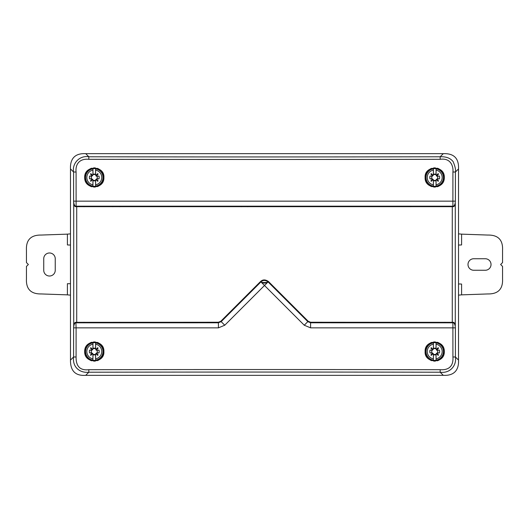 <?xml version="1.0" encoding="UTF-8"?>
<svg xmlns="http://www.w3.org/2000/svg" width="529" height="529" viewBox="0 0 529 529"><rect width="100%" height="100%" fill="white"/><g stroke="black" fill="none" stroke-linecap="round" stroke-linejoin="round"><path stroke-width="0.79" d="M450.51 206.76L450.51 206.211L450.51 206.76M84.045 206.211L84.045 206.76L84.045 206.211M84.045 322.24L84.045 322.789L84.045 322.24M444.955 322.789L444.955 322.24L444.955 322.789M255.289 286.778A24.109 24.109 0 0 0 255.838 287.002A24.109 24.109 0 0 1 255.289 286.778M241.455 206.211A24.109 24.109 0 0 0 241.297 206.76A24.109 24.109 0 0 1 241.455 206.211M300.578 313.644A27.515 27.515 0 0 0 300.875 314.715A27.515 27.515 0 0 1 300.578 313.644M112.862 206.211A10.878 10.878 0 0 0 112.842 206.76A10.878 10.878 0 0 1 112.862 206.211M119.977 206.211A3.809 3.809 0 0 0 119.911 206.76A3.809 3.809 0 0 1 119.977 206.211M410.656 206.76A5.376 5.376 0 0 0 410.61 206.211A5.376 5.376 0 0 1 410.656 206.76M416.138 322.789A10.878 10.878 0 0 0 416.158 322.24A10.878 10.878 0 0 1 416.138 322.789M119.911 322.24A3.809 3.809 0 0 0 119.977 322.789A3.809 3.809 0 0 1 119.911 322.24M409.023 322.789A3.809 3.809 0 0 0 409.089 322.24A3.809 3.809 0 0 1 409.023 322.789M256.109 285.958A23.038 23.038 0 0 0 256.671 286.169A23.038 23.038 0 0 1 256.109 285.958M259.653 282.413A18.555 18.555 0 0 0 260.268 282.572A18.555 18.555 0 0 1 259.653 282.413M261.895 282.876A18.555 18.555 0 0 0 267.105 282.876A18.555 18.555 0 0 1 261.895 282.876M268.732 282.572A18.555 18.555 0 0 0 269.347 282.413A18.555 18.555 0 0 1 268.732 282.572M247.909 206.211A18.046 18.046 0 0 0 247.678 206.76A18.046 18.046 0 0 1 247.909 206.211M260.076 281.99A18.046 18.046 0 0 0 260.698 282.142A18.046 18.046 0 0 1 260.076 281.99M261.273 282.255A18.046 18.046 0 0 0 267.727 282.255A18.046 18.046 0 0 1 261.273 282.255M268.302 282.142A18.046 18.046 0 0 0 268.924 281.99A18.046 18.046 0 0 1 268.302 282.142M455.165 325.745L455.396 327.854L455.165 325.745C454.53 323.45 453.783 322.472 452.91 322.822L452.897 327.848A11552.401 1407.881 90 0 0 452.917 357.002C453.525 365.07 449.829 370.386 440.201 369.698A11563.603 1409.249 180 0 0 88.799 369.698C80.203 370.664 75.964 366.432 76.083 357.002A11552.401 1407.881 -90 0 0 76.103 327.848L218.424 327.848L224.759 325.223L264.5 285.481L304.241 325.223L310.576 327.848L455.396 327.854A11549.869 1407.576 90 0 0 455.416 356.982C456.791 365.241 450.331 373.613 440.161 372.218A11561.064 1408.939 180 0 0 88.839 372.218L85.718 375.332C75.442 376.046 70.364 370.961 70.476 360.09L70.476 168.91C70.119 161.524 72.625 152.974 85.718 153.668L443.282 153.668C453.889 153.245 458.974 158.323 458.524 168.91L455.416 172.018L452.917 171.998A11552.401 1407.881 90 0 0 452.897 201.152L76.103 201.152A11552.401 1407.881 -90 0 0 76.083 171.998C75.257 164.142 79.568 158.402 88.799 159.302A11563.603 1409.249 0 0 0 440.201 159.302C451.561 157.649 453.459 167.534 452.917 171.998M85.718 375.332L443.282 375.332C456.375 376.026 458.881 367.47 458.524 360.09L458.524 168.91M88.799 369.698L88.839 372.218C80.567 373.256 72.235 367.668 73.584 356.982L70.476 360.09M218.424 327.848L218.417 322.789L76.09 322.822C75.131 322.564 74.377 323.543 73.835 325.745L73.604 327.854L76.103 327.848L75.878 322.326C74.82 322.254 74.1 323.345 73.71 325.613L73.604 327.854L76.103 327.848M76.103 201.152L73.604 201.146L73.835 203.255C74.47 205.55 75.217 206.528 76.09 206.178L76.103 201.152L73.604 201.146L73.71 203.387C74.186 205.761 74.906 206.852 75.878 206.674L453.122 206.674C454.18 206.746 454.9 205.655 455.29 203.387A11550.715 1407.676 -90 0 0 455.29 325.613C454.814 323.239 454.094 322.148 453.122 322.326L310.583 322.24L308.202 321.268L268.461 281.527C265.439 279.405 262.801 279.405 260.539 281.527L220.798 321.268L218.417 322.24L75.878 322.326M73.835 325.745L73.71 325.613A11550.715 1407.676 -90 0 0 73.71 203.387L73.835 203.255M73.604 201.146A11549.869 1407.576 -90 0 0 73.584 172.018C71.957 163.997 79.138 155.136 88.839 156.782L85.718 153.668M88.799 159.302L88.839 156.782A11561.064 1408.939 0 0 0 440.161 156.782C446.013 156.485 450.324 158.085 453.115 161.596C455.132 166.39 455.899 169.862 455.416 172.018A11549.869 1407.576 90 0 0 455.396 201.146L452.897 201.152L452.91 206.178C453.869 206.436 454.623 205.457 455.165 203.255L455.396 201.146L452.897 201.152M75.878 206.674L76.09 206.178L452.91 206.178L453.122 206.674M455.165 203.255L455.396 201.146M453.122 322.326L452.91 322.822L310.583 322.789L307.818 321.652L308.202 321.268M310.576 327.848L310.583 322.24M304.241 325.223L307.818 321.652L268.071 281.911C265.346 280 262.966 280 260.929 281.911L260.539 281.527M444.32 351.527C444.783 364.25 424.165 363.502 425.118 351.527C424.39 339.4 444.638 338.858 444.32 351.527A9.601 9.601 0 0 0 444.148 349.735M103.882 351.527C104.835 363.509 84.217 364.243 84.68 351.527C84.362 338.858 104.61 339.4 103.882 351.527A9.601 9.601 0 0 0 103.724 349.795M103.248 348.102A9.601 9.601 0 0 0 102.474 346.528M101.423 345.113A9.601 9.601 0 0 0 100.146 343.929M98.678 342.997A9.601 9.601 0 0 0 97.072 342.342M95.365 341.992A9.601 9.601 0 0 0 93.613 341.952M91.861 342.243A9.601 9.601 0 0 0 90.181 342.852M88.627 343.771A9.601 9.601 0 0 0 87.278 344.968M86.174 346.396A9.601 9.601 0 0 0 85.354 348.003M84.852 349.735A9.601 9.601 0 0 0 84.852 353.319M85.348 355.045A9.601 9.601 0 0 0 86.161 356.645M87.259 358.073A9.601 9.601 0 0 0 88.601 359.264M90.142 360.189A9.601 9.601 0 0 0 91.828 360.811M93.6 361.102A9.601 9.601 0 0 0 95.392 361.062M97.151 360.685A9.601 9.601 0 0 0 98.791 360.004M100.259 359.039A9.601 9.601 0 0 0 101.508 357.842M102.52 356.453A9.601 9.601 0 0 0 103.261 354.919M443.646 348.003A9.601 9.601 0 0 0 442.826 346.396M441.722 344.968A9.601 9.601 0 0 0 440.373 343.771M438.819 342.852A9.601 9.601 0 0 0 437.139 342.243M435.38 341.952A9.601 9.601 0 0 0 433.635 341.992M431.922 342.349A9.601 9.601 0 0 0 430.322 342.997M428.854 343.929A9.601 9.601 0 0 0 427.577 345.12M426.526 346.528A9.601 9.601 0 0 0 425.752 348.102M425.276 349.788A9.601 9.601 0 0 0 425.118 351.527M425.739 354.919A9.601 9.601 0 0 0 426.48 356.453M427.492 357.842A9.601 9.601 0 0 0 428.741 359.039M430.209 360.004A9.601 9.601 0 0 0 431.843 360.685M433.601 361.062A9.601 9.601 0 0 0 435.4 361.102M437.172 360.811A9.601 9.601 0 0 0 438.858 360.189M440.399 359.264A9.601 9.601 0 0 0 441.741 358.073M442.839 356.645A9.601 9.601 0 0 0 443.652 355.045M444.148 179.265A9.601 9.601 0 0 0 444.148 175.681M443.652 173.955A9.601 9.601 0 0 0 442.839 172.355M441.741 170.927A9.601 9.601 0 0 0 440.399 169.736M438.858 168.811A9.601 9.601 0 0 0 437.172 168.189M435.4 167.898A9.601 9.601 0 0 0 433.608 167.938M431.849 168.315A9.601 9.601 0 0 0 430.209 168.996M428.741 169.961A9.601 9.601 0 0 0 427.492 171.158M426.48 172.547A9.601 9.601 0 0 0 425.739 174.081M425.118 177.473C424.165 165.491 444.783 164.757 444.32 177.473C444.638 190.142 424.39 189.6 425.118 177.473A9.601 9.601 0 0 0 425.276 179.205M425.752 180.898A9.601 9.601 0 0 0 426.526 182.472M427.577 183.887A9.601 9.601 0 0 0 428.854 185.071M430.322 186.003A9.601 9.601 0 0 0 431.929 186.658M433.635 187.008A9.601 9.601 0 0 0 435.387 187.048M437.139 186.757A9.601 9.601 0 0 0 438.819 186.148M440.373 185.229A9.601 9.601 0 0 0 441.722 184.032M442.826 182.604A9.601 9.601 0 0 0 443.646 180.997M103.261 174.081A9.601 9.601 0 0 0 102.52 172.547M101.508 171.158A9.601 9.601 0 0 0 100.259 169.961M98.791 168.996A9.601 9.601 0 0 0 97.157 168.315M95.399 167.938A9.601 9.601 0 0 0 93.6 167.898M91.828 168.189A9.601 9.601 0 0 0 90.142 168.811M88.601 169.736A9.601 9.601 0 0 0 87.259 170.927M86.161 172.355A9.601 9.601 0 0 0 85.348 173.955M103.724 179.212A9.601 9.601 0 0 0 103.882 177.473C104.61 189.6 84.362 190.142 84.68 177.473A9.601 9.601 0 0 0 84.852 179.265M85.354 180.997A9.601 9.601 0 0 0 86.174 182.604M87.278 184.032A9.601 9.601 0 0 0 88.627 185.229M90.181 186.148A9.601 9.601 0 0 0 91.861 186.757M93.62 187.048A9.601 9.601 0 0 0 95.365 187.008M97.078 186.651A9.601 9.601 0 0 0 98.678 186.003M100.146 185.071A9.601 9.601 0 0 0 101.423 183.88M102.474 182.472A9.601 9.601 0 0 0 103.248 180.898M84.68 177.473C84.217 164.75 104.835 165.498 103.882 177.473M76.718 206.211L76.712 206.76A11553.757 1408.046 90 0 1 76.731 264.5A11553.757 1408.046 90 0 1 76.712 322.24L76.718 322.789M452.282 322.789L452.288 322.24A11553.757 1408.046 -90 0 1 452.269 264.5A11553.757 1408.046 -90 0 1 452.288 206.76L452.282 206.211M264.5 285.481L268.071 281.911L264.5 285.481L260.929 281.911L221.182 321.652L218.417 322.789L218.417 322.24M224.759 325.223L220.798 321.268M90.664 173.849L92.317 175.502L92.912 175.059L92.965 168.672L92.965 174.358A3.379 3.379 0 0 1 95.597 174.358L95.584 174.775A2.995 2.995 0 0 0 92.978 174.775L92.965 174.358M92.674 175.449L90.869 173.644L90.452 174.061L92.258 175.866L92.978 174.775M92.932 168.85A8.729 8.729 0 0 0 92.932 186.096L92.912 179.88L92.674 179.496L90.869 181.302L90.452 180.885L92.258 179.08L89.566 178.842A4.906 4.906 0 0 1 89.566 176.097L92.258 175.866M95.888 175.449L96.185 176.17L96.979 176.164A2.995 2.995 0 0 1 96.979 178.776L95.656 179.88L95.63 186.096A8.729 8.729 0 0 0 95.63 168.85L95.656 175.059L95.888 175.449L97.693 173.644L98.11 174.061L96.252 176.097L98.996 176.097A4.906 4.906 0 0 1 98.996 178.842L96.304 179.08L97.905 181.09M95.888 179.496L97.693 181.302L98.11 180.885L96.304 179.08M95.584 174.775L96.185 175.568M92.377 175.568L91.874 176.097M96.185 179.377L95.584 180.164A2.995 2.995 0 0 1 92.978 180.164L92.912 179.88M92.258 179.08L92.978 179.807M92.377 179.377L91.583 178.776A2.995 2.995 0 0 1 91.583 176.164L91.94 176.17M98.996 178.842L96.979 178.776M97.905 173.849L96.252 175.912M92.674 179.496L90.664 181.09M95.597 174.358L95.63 168.85M95.63 186.096L95.597 180.581A3.379 3.379 0 0 1 92.965 180.581L92.978 180.164M95.584 180.164L95.597 180.581M89.566 176.097L91.583 176.164M91.583 178.776L89.566 178.842M96.979 176.164L98.996 176.097M92.965 180.581L92.932 186.096M95.597 186.268A8.894 8.894 0 0 1 92.965 186.268M92.965 168.672A8.894 8.894 0 0 1 95.597 168.672M431.095 173.849L432.755 175.502L433.344 175.059L433.403 168.672L433.403 174.358A3.379 3.379 0 0 1 436.035 174.358L436.022 174.775A2.995 2.995 0 0 0 433.416 174.775L433.403 174.358M433.112 175.449L431.307 173.644L430.89 174.061L432.696 175.866L433.416 174.775M433.37 168.85A8.729 8.729 0 0 0 433.37 186.096L433.344 179.88L433.112 179.496L431.307 181.302L430.89 180.885L432.696 179.08L430.004 178.842A4.906 4.906 0 0 1 430.004 176.097L432.696 175.866M436.326 175.449L436.623 176.17L437.417 176.164A2.995 2.995 0 0 1 437.417 178.776L436.088 179.88L436.068 186.096A8.729 8.729 0 0 0 436.068 168.85L436.088 175.059L436.326 175.449L438.131 173.644L438.548 174.061L436.69 176.097L439.434 176.097A4.906 4.906 0 0 1 439.434 178.842L436.742 179.08L438.336 181.09M436.326 179.496L438.131 181.302L438.548 180.885L436.742 179.08M436.022 174.775L436.623 175.568M432.815 175.568L432.312 176.097M436.623 179.377L436.022 180.164A2.995 2.995 0 0 1 433.416 180.164L433.344 179.88M432.696 179.08L433.416 179.807M432.815 179.377L432.021 178.776A2.995 2.995 0 0 1 432.021 176.164L432.378 176.17M439.434 178.842L437.417 178.776M438.336 173.849L436.69 175.912M433.112 179.496L431.095 181.09M436.035 174.358L436.068 168.85M436.068 186.096L436.035 180.581A3.379 3.379 0 0 1 433.403 180.581L433.416 180.164M436.022 180.164L436.035 180.581M430.004 176.097L432.021 176.164M432.021 178.776L430.004 178.842M437.417 176.164L439.434 176.097M433.403 180.581L433.37 186.096M436.035 186.268A8.894 8.894 0 0 1 433.403 186.268M433.403 168.672A8.894 8.894 0 0 1 436.035 168.672M90.664 347.91L92.317 349.563L92.912 349.12L92.965 342.732L92.965 348.419A3.379 3.379 0 0 1 95.597 348.419L95.584 348.836A2.995 2.995 0 0 0 92.978 348.836L92.965 348.419M92.674 349.504L90.869 347.698L90.452 348.115L92.258 349.92L92.978 348.836M92.932 342.904A8.729 8.729 0 0 0 92.932 360.15L92.912 353.941L92.674 353.551L90.869 355.356L90.452 354.939L92.258 353.134L89.566 352.903A4.906 4.906 0 0 1 89.566 350.158L92.258 349.92M95.888 349.504L96.185 350.231L96.979 350.224A2.995 2.995 0 0 1 96.979 352.836L95.656 353.941L95.63 360.15A8.729 8.729 0 0 0 95.63 342.904L95.656 349.12L95.888 349.504L97.693 347.698L98.11 348.115L96.252 350.158L98.996 350.158A4.906 4.906 0 0 1 98.996 352.903L96.304 353.134L97.905 355.151M95.888 353.551L97.693 355.356L98.11 354.939L96.304 353.134M95.584 348.836L96.185 349.623M92.377 349.623L91.874 350.158M96.185 353.432L95.584 354.225A2.995 2.995 0 0 1 92.978 354.225L92.912 353.941M92.258 353.134L92.978 353.868M92.377 353.432L91.583 352.836A2.995 2.995 0 0 1 91.583 350.224L91.94 350.224M98.996 352.903L96.979 352.836M97.905 347.91L96.252 349.973M92.674 353.551L90.664 355.151M95.597 348.419L95.63 342.904M95.63 360.15L95.597 354.642A3.379 3.379 0 0 1 92.965 354.642L92.978 354.225M95.584 354.225L95.597 354.642M89.566 350.158L91.583 350.224M91.583 352.836L89.566 352.903M96.979 350.224L98.996 350.158M92.965 354.642L92.932 360.15M95.597 360.328A8.894 8.894 0 0 1 92.965 360.328M92.965 342.732A8.894 8.894 0 0 1 95.597 342.732M431.095 347.91L432.755 349.563L433.344 349.12L433.403 342.732L433.403 348.419A3.379 3.379 0 0 1 436.035 348.419L436.022 348.836A2.995 2.995 0 0 0 433.416 348.836L433.403 348.419M433.112 349.504L431.307 347.698L430.89 348.115L432.696 349.92L433.416 348.836M433.37 342.904A8.729 8.729 0 0 0 433.37 360.15L433.344 353.941L433.112 353.551L431.307 355.356L430.89 354.939L432.696 353.134L430.004 352.903A4.906 4.906 0 0 1 430.004 350.158L432.696 349.92M436.326 349.504L436.623 350.231L437.417 350.224A2.995 2.995 0 0 1 437.417 352.836L436.088 353.941L436.068 360.15A8.729 8.729 0 0 0 436.068 342.904L436.088 349.12L436.326 349.504L438.131 347.698L438.548 348.115L436.69 350.158L439.434 350.158A4.906 4.906 0 0 1 439.434 352.903L436.742 353.134L438.336 355.151M436.326 353.551L438.131 355.356L438.548 354.939L436.742 353.134M436.022 348.836L436.623 349.623M432.815 349.623L432.312 350.158M436.623 353.432L436.022 354.225A2.995 2.995 0 0 1 433.416 354.225L433.344 353.941M432.696 353.134L433.416 353.868M432.815 353.432L432.021 352.836A2.995 2.995 0 0 1 432.021 350.224L432.378 350.224M439.434 352.903L437.417 352.836M438.336 347.91L436.69 349.973M433.112 353.551L431.095 355.151M436.035 348.419L436.068 342.904M436.068 360.15L436.035 354.642A3.379 3.379 0 0 1 433.403 354.642L433.416 354.225M436.022 354.225L436.035 354.642M430.004 350.158L432.021 350.224M432.021 352.836L430.004 352.903M437.417 350.224L439.434 350.158M433.403 354.642L433.37 360.15M436.035 360.328A8.894 8.894 0 0 1 433.403 360.328M433.403 342.732A8.894 8.894 0 0 1 436.035 342.732M70.476 283.696L67.408 283.696L67.408 294.858L41.249 293.945C30.834 294.117 25.895 289.006 26.45 278.618L26.45 266.418L28.368 264.5L26.45 262.582L26.45 250.382C25.888 240.001 30.821 234.889 41.249 235.055L67.408 234.142L67.408 244.947L70.476 245.053M55.241 258.489A5.759 5.759 0 0 0 49.488 252.981A5.759 5.759 0 0 0 43.735 258.489L43.735 270.511A5.759 5.759 0 0 0 49.488 276.019A5.759 5.759 0 0 0 55.241 270.511L55.241 258.489M70.476 295.149L67.408 294.858M67.408 234.142L70.476 233.851M458.524 245.053L461.592 244.947L461.592 234.142L487.751 235.055C498.166 234.876 503.099 239.981 502.55 250.382L502.55 262.582L500.632 264.5L502.55 266.418L502.55 278.618C503.086 289.032 498.153 294.137 487.751 293.945L461.592 294.858L461.592 284.053L458.524 283.947M473.508 258.747A5.759 5.759 0 0 0 467.993 264.5A5.759 5.759 0 0 0 473.508 270.253L485.523 270.253A5.759 5.759 0 0 0 491.031 264.5A5.759 5.759 0 0 0 485.523 258.747L473.508 258.747M458.524 233.851L461.592 234.142M461.592 294.858L458.524 295.149M73.604 327.854A11549.869 1407.576 -90 0 1 73.584 356.982L76.083 357.002M76.083 171.998L73.584 172.018L70.476 168.91M443.282 153.668L440.161 156.782L440.201 159.302M452.917 357.002L455.416 356.982L458.524 360.09M268.071 281.911L268.461 281.527M443.282 375.332L440.161 372.218L440.201 369.698M92.912 170.146A7.452 7.452 0 0 0 92.912 184.8M95.656 184.8A7.452 7.452 0 0 0 95.656 170.146M85.01 177.473A9.271 9.271 0 0 0 94.281 186.744A9.271 9.271 0 0 0 103.552 177.473A9.271 9.271 0 0 0 94.281 168.202A9.271 9.271 0 0 0 85.01 177.473C84.303 189.256 103.995 189.607 103.552 177.473C103.472 174.306 102.157 171.773 99.611 169.882C93.097 166.708 88.336 168.42 85.334 175.026L85.01 177.473M433.344 170.146A7.452 7.452 0 0 0 433.344 184.8M436.088 184.8A7.452 7.452 0 0 0 436.088 170.146M425.448 177.473A9.271 9.271 0 0 0 434.719 186.744A9.271 9.271 0 0 0 443.99 177.473A9.271 9.271 0 0 0 434.719 168.202A9.271 9.271 0 0 0 425.448 177.473L425.858 180.197C430.275 187.802 435.757 188.668 442.304 182.803L443.99 177.473C444.697 165.683 425.005 165.332 425.448 177.473M92.912 344.2A7.452 7.452 0 0 0 92.912 358.854M95.656 358.854A7.452 7.452 0 0 0 95.656 344.2M85.01 351.527A9.271 9.271 0 0 0 94.281 360.798A9.271 9.271 0 0 0 103.552 351.527A9.271 9.271 0 0 0 94.281 342.256A9.271 9.271 0 0 0 85.01 351.527C84.303 363.317 103.995 363.668 103.552 351.527C103.472 348.36 102.157 345.834 99.611 343.943C93.097 340.769 88.336 342.481 85.334 349.08L85.01 351.527M433.344 344.2A7.452 7.452 0 0 0 433.344 358.854M436.088 358.854A7.452 7.452 0 0 0 436.088 344.2M425.448 351.527A9.271 9.271 0 0 0 434.719 360.798A9.271 9.271 0 0 0 443.99 351.527A9.271 9.271 0 0 0 434.719 342.256A9.271 9.271 0 0 0 425.448 351.527C425.547 354.873 426.982 357.485 429.753 359.356C433.463 361.452 437.053 361.254 440.518 358.768L442.912 355.865L443.99 351.527C444.697 339.744 425.005 339.393 425.448 351.527"/></g></svg>

